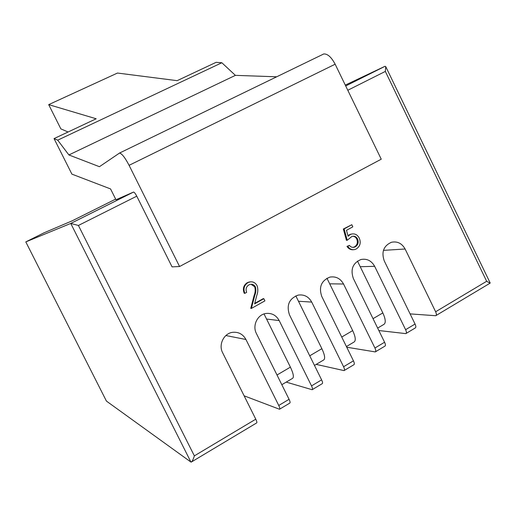 <?xml version="1.0" encoding="UTF-8"?>
<svg xmlns="http://www.w3.org/2000/svg" width="516" height="516" viewBox="0 0 516 516"><rect width="100%" height="100%" fill="white"/><g stroke="black" fill="none" stroke-linecap="round" stroke-linejoin="round"><path stroke-width="0.77" d="M25.8 241.907L106.425 401.087L190.926 462.059L70.757 223.434L25.8 241.907L44.015 232.819L72.188 220.822L115.655 199.112M410.104 313.889L435.71 315.721C436.62 315.237 436.594 313.915 435.633 311.761L486.659 281.278L385.336 71.414L385.742 66.609L384.93 66.332L345.288 85.095M54.051 138.598L57.702 140.165L221.848 62.746L216.081 62.346L177.149 80.664L117.487 73.046L48.691 104.632L96.176 118.77L54.051 138.598L71.898 174.131L110.559 188.927L115.977 199.756L133.567 192.049C134.354 192.229 135.424 193.61 136.766 196.17L172.073 266.882L179.568 266.514L381.247 159.192L335.148 64.21L129.084 165.32L179.568 266.514M486.659 281.278L490.026 283.2L436.02 315.534M244.132 395.83L279.504 409.246C280.065 408.975 279.814 407.711 278.75 405.466L245.939 339.489C243.068 334.329 238.773 331.923 233.071 332.278C224.112 332.949 218.178 344.507 222.635 352.744L255.781 419.179C256.865 421.443 257.149 422.694 256.645 422.933L191.559 461.904M435.633 311.761L405.112 249.002C401.88 243.3 397.307 241.062 391.386 242.288C383.627 245.835 381.247 252.027 384.239 260.864L415.058 324.048C416.038 326.215 416.09 327.531 415.225 327.989L406.098 333.452M136.766 196.17L78.413 225.46L194.358 455.867C193.261 459.421 192.216 461.498 191.223 462.104L190.926 462.059M129.084 165.32C125.072 157.651 121.886 153.562 119.531 153.052L99.433 166.7L68.899 154.948L235.393 75.362L276.692 76.794M57.702 140.165L68.899 154.948M221.848 62.746L235.393 75.362M322.939 54.29L323.719 53.974C327.531 53.67 331.343 57.083 335.148 64.21M78.413 225.46L70.757 223.434L133.476 192.068M350.119 234.657L351.235 234.154C354.75 233.316 357.427 234.632 359.252 238.115C361.135 242.733 360.149 246.345 356.292 248.938L354.931 249.518C351.977 250.105 349.59 249.047 347.771 246.332L349.448 245.397C350.796 247.145 352.473 247.732 354.479 247.164L355.363 246.783C358.11 244.881 358.839 242.275 357.549 238.96C356.24 236.592 354.369 235.754 351.931 236.444L347.242 240.263L346.436 240.333L343.34 229.027L351.802 224.724L352.828 226.821L346.481 230.317L348.113 236.27L350.119 234.657L349.313 234.741L352.176 233.909M347.965 235.722L349.313 234.741M353.363 249.738C350.687 249.931 348.558 248.815 346.965 246.39L349.448 245.397M353.041 247.377L354.55 246.848C357.291 244.945 358.014 242.346 356.73 239.037C355.834 237.244 354.453 236.315 352.596 236.264M251.382 308.433L254.788 295.358C255.955 292.501 256.142 289.644 255.349 286.793C254.098 284.716 252.324 283.929 250.021 284.426L248.893 284.897C246.203 286.69 245.468 289.173 246.674 292.34L244.874 293.34C243.088 288.85 244.1 285.296 247.906 282.671L249.467 282.02C252.782 281.349 255.31 282.555 257.052 285.638C258.142 288.87 258.052 292.14 256.775 295.449L254.588 303.872L263.844 298.7L264.914 300.867L251.382 308.433L250.744 308.368L254.149 295.326C255.317 292.469 255.504 289.618 254.704 286.78L251.002 284.264M244.874 293.34L244.255 293.307C242.468 288.831 243.475 285.284 247.28 282.665L250.853 281.775M254.71 303.395L263.186 298.661L263.844 298.7M286.219 382.111L312.135 389.715C312.767 389.393 312.567 388.116 311.522 385.891L279.195 320.584C276.189 315.224 271.758 312.857 265.901 313.483C257.439 314.579 252.169 325.635 256.413 333.536L289.07 399.3C290.127 401.545 290.366 402.809 289.779 403.099L279.691 409.136M316.211 364.386L344.043 370.604C344.752 370.243 344.598 368.953 343.579 366.741L311.722 302.092C308.62 296.597 304.105 294.268 298.171 295.107C289.205 298.525 286.296 305.079 289.437 314.76L321.616 379.86C322.655 382.085 322.842 383.362 322.178 383.698L312.341 389.586M346.739 347.216L375.261 351.912C376.041 351.506 375.932 350.209 374.932 348.016L343.533 284.006C340.373 278.414 335.806 276.125 329.847 277.124C321.345 280.62 318.643 287.044 321.739 296.397L353.447 360.845C354.466 363.051 354.608 364.341 353.873 364.722L344.282 370.462M378.847 330.53L405.815 333.62C406.66 333.175 406.589 331.865 405.608 329.692L374.655 266.314C371.449 260.657 366.876 258.393 360.923 259.522C352.815 263.057 350.287 269.365 353.331 278.44L384.588 342.243C385.581 344.43 385.684 345.733 384.884 346.152L375.525 351.757M254.788 295.358L254.149 295.326M247.906 282.671L247.28 282.665M357.549 238.96L356.73 239.037M347.771 246.332L346.965 246.39M255.349 286.793L254.704 286.78M347.242 240.263L344.14 228.93L343.34 229.027M344.14 228.93L351.802 224.724M355.363 246.783L354.55 246.848M48.691 104.632L60.849 128.877L68.067 131.999M326.95 278.247L352.68 330.614C355.659 337.142 356.046 340.992 353.834 342.16L346.41 346.546M295.81 295.855L321.874 348.681C324.919 355.266 325.435 359.078 323.422 360.129L314.476 365.412M264.037 313.947L290.405 367.14C293.514 373.778 294.165 377.557 292.359 378.48L281.82 384.704M357.478 261.096L382.833 312.922C385.755 319.404 386.013 323.28 383.607 324.564L377.654 328.086M384.93 66.332L345.701 85.946M383.44 250.37L405.112 249.002M194.358 455.867L255.781 419.179M385.336 71.414L347.79 90.255M278.75 405.466L289.07 399.3M311.522 385.891L321.616 379.86M343.579 366.741L353.447 360.845M374.932 348.016L384.588 342.243M405.608 329.692L415.058 324.048M225.879 335.542L245.939 339.489M329.692 283.826L343.533 284.006M298.48 301.26L311.722 302.092M266.559 319.036L279.195 320.584M360.226 266.72L374.655 266.314M341.734 337.032L352.68 330.614M309.729 355.808L321.874 348.681M277.002 375.003L290.405 367.14M373.036 318.669L382.833 312.922M490.187 283L385.742 66.609M385.097 66.267L345.707 85.966M133.567 192.049L70.834 223.415M323.719 53.974L119.531 153.052M350.428 234.238L351.235 234.154M248.835 282.013L249.467 282.02M353.666 247.222L354.479 247.164"/></g></svg>
